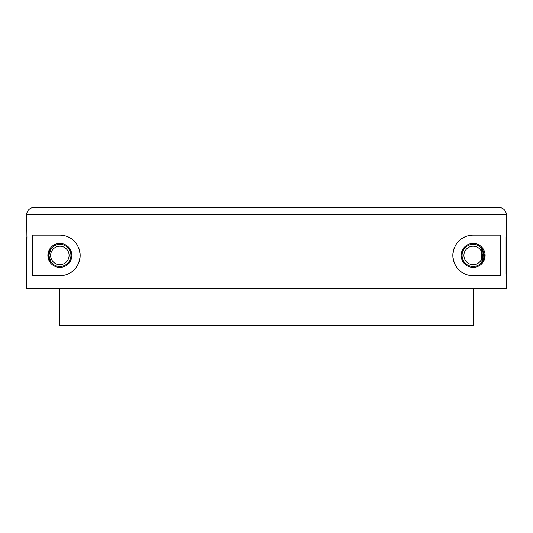 <?xml version="1.0" encoding="UTF-8"?>
<svg xmlns="http://www.w3.org/2000/svg" width="533" height="533" viewBox="0 0 533 533"><rect width="100%" height="100%" fill="white"/><g stroke="black" fill="none" stroke-linecap="round" stroke-linejoin="round"><path stroke-width="0.8" d="M473.137 246.206A9.228 9.228 0 0 0 463.917 255.427A9.228 9.228 0 0 0 473.137 264.654A9.228 9.228 0 0 0 482.365 255.427A9.228 9.228 0 0 0 473.137 246.206M473.137 244.361A11.073 11.073 0 0 0 462.071 255.427A11.073 11.073 0 0 0 473.137 266.5A11.073 11.073 0 0 0 484.211 255.427A11.073 11.073 0 0 0 473.137 244.361M473.137 243.434A11.992 11.992 0 0 0 461.145 255.427A11.992 11.992 0 0 0 473.137 267.419A11.992 11.992 0 0 0 485.13 255.427A11.992 11.992 0 0 0 473.137 243.434M481.346 247.998L481.705 248.418M483.511 251.563L481.892 248.651L484.131 256.766L481.346 262.862M49.489 251.563L51.295 248.418M51.108 248.651L48.789 255.434L51.108 262.209L48.789 255.427M482.025 263.482L481.346 246.679L481.839 247.179M482.092 247.452L485.03 256.993L481.346 264.181M50.975 263.482L47.87 255.507L50.908 247.452L47.87 255.707L51.128 263.655M59.863 246.206A9.228 9.228 0 0 0 50.635 255.427A9.228 9.228 0 0 0 59.863 264.654A9.228 9.228 0 0 0 69.083 255.427A9.228 9.228 0 0 0 59.863 246.206M59.863 244.361A11.073 11.073 0 0 0 48.789 255.427A11.073 11.073 0 0 0 59.863 266.5A11.073 11.073 0 0 0 70.929 255.427A11.073 11.073 0 0 0 59.863 244.361M51.654 246.679L51.161 247.179M59.863 267.419A11.992 11.992 0 0 1 47.87 255.427A11.992 11.992 0 0 1 59.863 243.434A11.992 11.992 0 0 1 71.855 255.427A11.992 11.992 0 0 1 59.863 267.419M26.83 237.125L26.65 273.735L26.91 237.125M26.65 237.125L26.65 288.639L506.35 288.639L506.35 214.839L26.65 214.839L26.91 236.978M26.65 214.839A7.382 7.382 0 0 1 34.032 207.457L498.968 207.457A7.382 7.382 0 0 1 506.35 214.839M506.35 237.125L506.35 273.735M59.863 288.639L59.863 325.543L473.137 325.543L473.137 288.639M506.09 236.978L506.09 273.882M78.558 247.539A20.294 20.294 0 0 1 59.863 275.728C66.472 275.761 78.757 271.963 80.157 255.52C78.877 238.957 66.538 235.113 59.863 235.133A20.294 20.294 0 0 1 77.458 245.32M59.863 275.728L32.34 275.728L32.34 235.133L59.863 235.133M500.66 275.728L473.137 275.728C466.528 275.761 454.243 271.963 452.843 255.52C454.123 238.957 466.462 235.113 473.137 235.133L500.66 235.133L500.66 275.728M481.892 262.209L483.891 252.795M473.137 235.133A20.294 20.294 0 0 0 455.542 245.32M454.442 247.539A20.294 20.294 0 0 0 473.137 275.728"/></g></svg>

